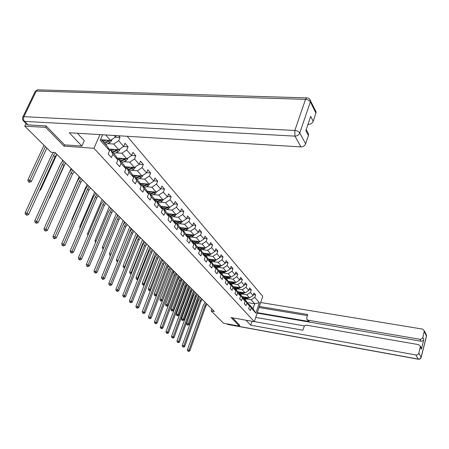 <?xml version="1.0" encoding="UTF-8"?>
<svg xmlns="http://www.w3.org/2000/svg" width="449" height="449" viewBox="0 0 449 449"><rect width="100%" height="100%" fill="white"/><g stroke="black" fill="none" stroke-linecap="round" stroke-linejoin="round"><path stroke-width="0.67" d="M46.309 126.118L45.719 127.37L64.011 146.138L93.931 148.277L254.308 321.692L262.738 296.318L127.202 136.288M93.931 148.277L99.947 134.621M100.75 139.083L107.732 146.857L109.601 150.701L108.175 154.001L111.419 157.571L112.828 154.282L117.907 159.923L116.521 163.189L119.659 166.641L121.034 163.391L125.945 168.846L124.592 172.074L127.628 175.413L128.97 172.203L133.723 177.484L132.404 180.672L135.345 183.905L136.653 180.734L141.261 185.852L139.97 188.995L142.816 192.133L144.09 188.995L148.557 193.951L147.3 197.066L150.056 200.102L151.302 197.004L155.629 201.809L154.405 204.884L157.077 207.825L158.295 204.766L162.493 209.425L161.292 212.467L163.885 215.324L165.075 212.298L169.15 216.816L167.977 219.825L170.497 222.592L171.658 219.6L175.61 223.995L174.465 226.964L176.912 229.652L178.045 226.694L181.884 230.96L180.767 233.895L183.141 236.511L184.253 233.587L187.979 237.729L186.885 240.636L189.192 243.173L190.281 240.282L193.906 244.307L192.834 247.18L195.079 249.65L196.14 246.787L199.665 250.705L198.615 253.545L200.798 255.947L201.842 253.118L205.272 256.929L204.244 259.735L206.366 262.076L207.387 259.275L210.721 262.979L209.717 265.763L211.782 268.036L212.781 265.269L216.031 268.872L215.043 271.628L217.058 273.839L218.034 271.101L221.2 274.614L220.234 277.336L222.193 279.491L223.153 276.78L226.234 280.204L225.286 282.898L227.194 284.997L228.137 282.314L231.14 285.648L230.208 288.32L232.071 290.363L232.992 287.708L235.921 290.963L235.012 293.601L236.825 295.599L237.729 292.967L240.585 296.138L239.687 298.753L241.461 300.695L242.348 298.097L245.132 301.189L244.256 303.777L245.979 305.674L246.855 303.097L249.571 306.117L248.707 308.676L250.39 310.528L251.249 307.98L255.919 313.166L259.399 302.716L254.718 303.782L251.154 299.747L246.641 299.006M109.601 150.701L100.222 140.284L102.636 134.784M114.125 135.486L115.494 137.063L116.123 135.609M259.399 302.716L254.796 297.418L255.638 294.898L253.994 292.984L253.141 295.515L250.463 292.434L251.322 289.891L249.638 287.927L248.768 290.486L246.024 287.326L246.899 284.756L245.171 282.747L244.29 285.328L241.478 282.09L242.37 279.491L240.597 277.431L239.693 280.041L236.814 276.719L237.723 274.098L235.905 271.987L234.984 274.62L232.026 271.213L232.958 268.564L231.089 266.397L230.157 269.058L227.121 265.561L228.064 262.884L226.15 260.661L225.196 263.35L222.081 259.763L223.046 257.058L221.082 254.779L220.111 257.49L216.912 253.808L217.894 251.075L215.879 248.735L214.886 251.479L211.602 247.696L212.607 244.935L210.53 242.527L209.52 245.3L206.142 241.416L207.169 238.627L205.041 236.152L204.003 238.952L200.535 234.962L201.584 232.139L199.395 229.596L198.335 232.43L194.771 228.322L195.843 225.471L193.586 222.856L192.509 225.718L188.838 221.497L189.933 218.612L187.615 215.924L186.515 218.815L182.737 214.47L183.854 211.552L181.469 208.785L180.341 211.715L176.457 207.236L177.596 204.289L175.144 201.438L173.988 204.402L169.986 199.788L171.153 196.808L168.628 193.873L167.443 196.864L163.318 192.116L164.519 189.102L161.909 186.077L160.703 189.102L156.448 184.208L157.678 181.16L154.989 178.04L153.749 181.099L149.365 176.053L150.623 172.966L147.85 169.75L146.582 172.848L142.052 167.64L143.343 164.519L140.481 161.197L139.179 164.328L134.509 158.952L135.828 155.792L132.876 152.363L131.54 155.534L126.713 149.977L128.072 146.784L125.018 143.242L123.649 146.453L118.665 140.711L120.051 137.478L118.575 135.761M211.872 309.002L211.182 310.961L214.403 311.527L55.07 152.514L51.034 152.205L24.751 126.152L45.719 127.37M117.907 159.923L116.033 156.106L110.959 150.449L109.427 150.336M107.732 143.629L113.726 144.034L118.755 149.736L108.787 149.029M110.959 150.449L112.828 154.282M118.665 140.711L113.726 144.034M123.649 146.453L118.755 149.736M125.945 168.846L124.07 165.052L119.153 159.58L117.683 159.468M115.949 152.812L121.853 153.244L126.725 158.761L116.97 158.009M119.153 159.58L121.034 163.391M126.713 149.977L121.853 153.244M131.54 155.534L126.725 158.761M133.723 177.484L131.843 173.718L127.089 168.42L125.675 168.302M123.896 161.696L129.716 162.156L134.436 167.499L124.889 166.708M127.089 168.42L128.97 172.203M134.509 158.952L129.716 162.156M139.179 164.328L134.436 167.499M141.261 185.852L139.375 182.109L134.773 176.973L133.409 176.855M131.596 170.3L137.332 170.788L141.901 175.963L132.55 175.132M134.773 176.973L136.653 180.734M142.052 167.64L137.332 170.788M146.582 172.848L141.901 175.963M148.557 193.951L146.677 190.236L142.21 185.263L140.902 185.14M139.05 178.635L144.713 179.145L149.141 184.163L139.981 183.304M142.21 185.263L144.09 188.995M149.365 176.053L144.713 179.145M153.749 181.099L149.141 184.163M155.629 201.809L153.754 198.116L149.422 193.294L148.159 193.171M146.279 186.717L151.863 187.25L156.157 192.116L147.177 191.223M149.422 193.294L151.302 197.004M156.448 184.208L151.863 187.25M160.703 189.102L156.157 192.116M162.493 209.425L160.613 205.76L156.415 201.085L155.197 200.956M153.289 194.552L158.8 195.107L162.965 199.827L154.159 198.913M156.415 201.085L158.295 204.766M163.318 192.116L158.8 195.107M167.443 196.864L162.965 199.827M169.15 216.816L167.275 213.18L163.2 208.639L162.022 208.51M160.085 202.157L165.529 202.729L169.57 207.309L160.927 206.372M163.2 208.639L165.075 212.298M169.986 199.788L165.529 202.729M173.988 204.402L169.57 207.309M175.61 223.995L173.741 220.38L169.784 215.975L168.644 215.846M166.686 209.537L172.062 210.132L175.986 214.577L167.499 213.617M169.784 215.975L171.658 219.6M176.457 207.236L172.062 210.132M180.341 211.715L175.986 214.577M181.884 230.96L180.021 227.374L176.176 223.097L175.076 222.962M173.095 216.71L178.405 217.316L182.215 221.638L173.881 220.655M176.176 223.097L178.045 226.694M182.737 214.47L178.405 217.316M186.515 218.815L182.215 221.638M187.979 237.729L186.122 234.17L182.384 230.011L181.323 229.882M179.325 223.675L184.561 224.298L188.266 228.496L180.083 227.497M182.384 230.011L184.253 233.587M188.838 221.497L184.561 224.298M192.509 225.718L188.266 228.496M193.906 244.307L192.049 240.776L188.417 236.735L187.39 236.601M185.375 230.444L190.55 231.083L194.153 235.164L186.099 234.148M188.417 236.735L190.281 240.282M194.771 228.322L190.55 231.083M198.335 232.43L194.153 235.164M199.665 250.705L197.818 247.197L194.288 243.268L193.289 243.139M191.263 237.027L196.37 237.678L199.872 241.646L191.903 240.613M194.288 243.268L196.14 246.787M200.535 234.962L196.37 237.678M204.003 238.952L199.872 241.646M205.272 256.929L203.425 253.449L199.99 249.622L199.025 249.492M196.982 243.431L202.033 244.093L205.44 247.955L197.549 246.899M199.99 249.622L201.842 253.118M206.142 241.416L202.033 244.093M209.52 245.3L205.44 247.955M210.721 262.979L208.886 259.528L205.541 255.807L204.609 255.677M202.55 249.661L207.545 250.334L210.862 254.089L203.043 253.017M205.541 255.807L207.387 259.275M211.602 247.696L207.545 250.334M214.886 251.479L210.862 254.089M216.031 268.872L214.195 265.449L210.946 261.823L210.037 261.694M207.971 255.728L212.905 256.407L216.132 260.066L208.392 258.978M210.946 261.823L212.781 265.269M216.912 253.808L212.905 256.407M220.111 257.49L216.132 260.066M221.2 274.614L219.376 271.213L216.205 267.683L215.324 267.553M213.253 261.632L218.124 262.323L221.273 265.887L213.601 264.781M216.205 267.683L218.034 271.101M222.081 259.763L218.124 262.323M225.196 263.35L221.273 265.887M226.234 280.204L224.416 276.825L221.329 273.39L220.476 273.261M218.394 267.385L223.209 268.087L226.274 271.561L218.68 270.438M221.329 273.39L223.153 276.78M227.121 265.561L223.209 268.087M230.157 269.058L226.274 271.561M231.14 285.648L229.327 282.303L226.318 278.947L225.488 278.823M223.4 272.992L228.165 273.699L231.156 277.084L223.63 275.95M226.318 278.947L228.137 282.314M232.026 271.213L228.165 273.699M234.984 274.62L231.156 277.084M235.921 290.963L234.12 287.635L231.184 284.369L230.376 284.245M228.283 278.459L232.997 279.171L235.91 282.472L228.457 281.327M231.184 284.369L232.992 287.708M236.814 276.719L232.997 279.171M239.693 280.041L235.91 282.472M240.585 296.138L238.789 292.838L235.927 289.65L235.147 289.526M233.042 283.785L237.706 284.509L240.546 287.725L233.16 286.569M235.927 289.65L237.729 292.967M241.478 282.09L237.706 284.509M244.29 285.328L240.546 287.725M245.132 301.189L243.347 297.911L240.552 294.802L239.794 294.684M237.689 288.988L242.297 289.712L245.07 292.855L237.751 291.687M240.552 294.802L242.348 298.097M246.024 287.326L242.297 289.712M248.768 290.486L245.07 292.855M249.571 306.117L247.792 302.862L245.07 299.831L244.323 299.708M242.219 294.056L246.782 294.791L249.487 297.855L242.236 296.677M245.07 299.831L246.855 303.097M250.463 292.434L246.782 294.791M253.141 295.515L249.487 297.855M255.919 313.166L253.062 308.738L249.47 304.736L248.752 304.618M247.551 302.598L254.718 303.782L253.062 308.738M249.47 304.736L251.249 307.98M254.796 297.418L251.154 299.747M254.308 321.692L231.106 317.578L239.44 326.131L239.749 325.228M239.44 326.131L223.563 323.235L211.182 310.961M26.025 123.497L24.751 126.152M101.412 139.819L110.527 140.408L105.728 134.975M115.494 137.063L110.527 140.408M255.638 294.898L253.466 294.55M251.322 289.891L249.088 289.538M246.899 284.756L244.604 284.402M242.37 279.491L240.007 279.138M237.723 274.098L235.293 273.738M232.958 268.564L230.455 268.199M228.064 262.884L225.493 262.519M223.046 257.058L220.397 256.693M217.894 251.075L215.161 250.71M212.607 244.935L209.79 244.565M207.169 238.627L204.261 238.256M201.584 232.139L198.581 231.768M195.843 225.471L192.739 225.101M189.933 218.612L186.733 218.242M183.854 211.552L180.543 211.187M177.596 204.289L174.173 203.93M171.153 196.808L167.612 196.449M164.519 189.102L160.843 188.748M157.678 181.16L153.867 180.812M150.623 172.966L146.671 172.629M143.343 164.519L139.241 164.188M135.828 155.792L131.568 155.477M128.072 146.784L123.61 146.481M120.051 137.478L115.314 137.181M64.011 146.138L64.594 144.859M207.096 304.237L205.816 306.089L189.837 350.854L189.023 350.164L188.451 351.197L187.8 351.062L188.451 351.197M206.332 303.473L205.047 305.326L189.023 350.164L187.396 349.833L203.442 305.051L205.238 302.385M187.396 349.833L187.8 351.062M188.776 351.472L189.837 350.854M244.104 296.98L242.943 297.463M245.704 297.238L243.481 298.164M248.948 297.766L244.772 299.78M244.076 299.253L247.932 297.603M247.124 297.474L243.846 298.832M198.385 295.543L188.159 323.785L188.962 324.515L199.16 296.312M187.278 324.981L187.918 325.098L187.278 324.981M187.598 324.812L188.159 323.785L186.565 323.488L196.926 294.931M186.565 323.488L186.958 324.689M187.918 325.098L188.962 324.515M246.035 320.227L250.722 325.194L252.024 321.288M254.336 321.602L302.873 330.211L304.226 326.238L305.427 325.306L306.645 325.183L418.502 344.619L420.348 346.274L421.347 348.171L421.342 349.21L423.834 339.354C423.34 340.69 422.352 341.302 420.865 341.189L257.159 313.11M250.722 325.194L415.869 354.951C417.374 355.075 418.373 354.457 418.872 353.099L420.348 346.274M420.865 341.189L419.866 339.264C421.358 339.377 422.357 338.759 422.846 337.418L424.316 330.756L422.458 329.078L260.684 302.508M419.866 339.264L308.171 320.221L306.886 319.379L306.718 317.78L307.722 314.519L259.37 306.448M239.727 325.289L232.571 317.836M255.734 317.409L304.495 325.918M308.171 320.221L309.187 321.523L257.316 312.644M420.404 346.869L421.347 348.171M309.187 321.523L307.133 319.694M307.385 315.613L259.022 307.503M77.368 133.241L84.283 140.677L81.87 146.077L69.309 132.747L300.92 146.907L294.959 136.131L24.538 121.393L28.046 124.889L46.118 125.922L64.51 144.853L81.87 146.077M77.851 133.757L78.064 133.286M307.992 124.339L308.536 124.362L308.205 123.716M315.484 110.65L316.062 111.823L315.939 113.154L313.2 121.297C312.324 123.245 310.77 124.266 308.536 124.362M307.919 132.848L308.547 134.043L308.429 135.491L305.629 143.82C304.736 145.813 303.165 146.84 300.92 146.907M313.2 121.297L310.691 116.358L305.864 130.637L308.429 135.491M28.046 124.889L26.918 124.39L23.533 121.017M202.28 299.432L200.984 301.301L184.707 346.516L183.877 345.814L183.299 346.858L182.642 346.723L183.299 346.858M201.5 298.652L200.198 300.527L183.877 345.814L182.238 345.477L198.576 300.252L200.4 297.552M182.238 345.477L182.642 346.723M183.63 347.139L184.707 346.516M197.352 294.51L196.039 296.402L179.454 342.071L178.601 341.347L178.017 342.407L177.361 342.273L178.017 342.407M196.55 293.713L195.231 295.605L178.601 341.347L176.945 341.016L193.592 295.335L195.444 292.608M176.945 341.016L177.361 342.273M178.36 342.699L179.454 342.071M239.648 291.985L238.464 292.479M241.259 292.243L238.98 293.197M244.576 292.776L240.462 294.791M239.592 294.314L243.543 292.608M242.724 292.479L239.356 293.882M193.508 290.677L183.091 319.194L183.916 319.935L194.299 291.463M182.21 320.406L182.855 320.53L182.21 320.406M182.524 320.232L183.091 319.194L181.486 318.897L192.228 289.532M181.486 318.897L181.884 320.115M182.855 320.53L183.916 319.935M235.08 286.872L233.884 287.371M236.707 287.124L234.372 288.106M240.097 287.657L235.972 289.706M238.211 287.36L234.754 288.808M234.995 289.251L239.048 287.495M188.513 285.687L177.905 314.485L178.747 315.249L189.321 286.496M177.018 315.726L177.669 315.843L177.018 315.726M177.333 315.54L177.905 314.485L176.283 314.193L187.261 284.442M176.283 314.193L176.682 315.423M177.669 315.843L178.747 315.249M192.301 289.47L190.965 291.384L174.072 337.513L173.196 336.772L172.607 337.85L171.939 337.715L172.607 337.85M191.482 288.651L190.14 290.565L173.196 336.772L171.529 336.447L188.49 290.295L190.37 287.54M171.529 336.447L171.939 337.715M172.96 338.148L174.072 337.513M187.126 284.307L185.774 286.238L168.549 332.844L167.651 332.086L167.062 333.175L166.388 333.046L167.062 333.175M186.284 283.465L184.926 285.401L167.651 332.086L165.967 331.755L183.259 285.132L185.162 282.348M165.967 331.755L166.388 333.046M167.421 333.478L168.549 332.844M181.823 279.009L180.447 280.967L162.886 328.051L161.966 327.276L161.371 328.382L160.691 328.247L161.371 328.382M180.958 278.15L179.578 280.109L161.966 327.276L160.265 326.945L177.899 279.839L179.83 277.027M160.265 326.945L160.691 328.247M161.735 328.69L162.886 328.051M230.399 281.624L229.181 282.14M232.043 281.877L229.647 282.887M235.506 282.41L231.314 284.514M233.575 282.112L230.04 283.611M230.281 284.065L234.44 282.247M183.394 280.58L172.59 309.664L173.449 310.444L184.225 281.411M171.703 310.927L172.354 311.045L171.703 310.927M172.012 310.736L172.59 309.664L170.951 309.372L182.137 279.329M170.951 309.372L171.355 310.618M172.354 311.045L173.449 310.444M225.6 276.247L224.365 276.769M227.256 276.5L224.797 277.538M230.803 277.033L226.543 279.194M228.85 276.736L225.196 278.279M225.449 278.745L229.714 276.87M178.152 275.349L167.14 304.725L168.021 305.522L178.999 276.197M166.253 306.01L166.91 306.128L166.253 306.01M166.557 305.808L167.14 304.725L165.485 304.433L176.889 274.092M165.485 304.433L165.9 305.69M166.91 306.128L168.021 305.522M220.678 270.736L219.404 271.275M222.35 270.983L219.825 272.055M225.976 271.516L221.643 273.738M223.984 271.218L220.234 272.818M220.543 273.273L224.865 271.353M172.781 269.989L161.55 299.657L162.454 300.476L173.651 270.854M160.663 300.97L161.331 301.088L160.663 300.97M160.967 300.757L161.55 299.657L159.883 299.371L171.507 268.721M159.883 299.371L160.299 300.645M161.331 301.088L162.454 300.476M176.378 273.581L174.987 275.557L157.077 323.14L156.129 322.337L155.528 323.46L154.843 323.331L155.528 323.46M175.492 272.7L174.094 274.676L156.129 322.337L154.417 322.012L172.399 274.418L174.364 271.566M154.417 322.012L154.843 323.331M155.91 323.78L157.077 323.14M215.627 265.073L214.302 265.64M217.316 265.32L214.723 266.431M221.026 265.853L216.62 268.143M219 265.561L215.138 267.211M215.649 267.598L219.892 265.69M167.269 264.489L155.82 294.46L156.69 295.251M168.162 265.381L167.191 267.93M154.933 295.801L155.607 295.913L154.933 295.801M155.231 295.582L155.82 294.46L154.142 294.174L165.995 263.215M154.142 294.174L154.563 295.464M155.607 295.913L156.65 295.358M170.8 268.014L169.385 270.012L151.111 318.094L150.14 317.269L149.534 318.414L148.844 318.285L149.534 318.414M169.89 267.104L168.47 269.108L150.14 317.269L148.411 316.949L166.759 268.85L168.751 265.971M148.411 316.949L148.844 318.285M149.927 318.739L151.111 318.094M210.446 259.269L209.06 259.859M212.153 259.505L209.487 260.656M215.947 260.038L214.807 260.964L211.462 262.401M213.881 259.752L209.913 261.458M210.62 261.778L214.79 259.881M161.623 258.854L149.944 289.134L150.696 289.813M162.538 259.763L161.876 261.475M149.057 290.497L149.73 290.61L149.057 290.497M149.349 290.267L149.944 289.134L148.249 288.847L160.338 257.569M148.249 288.847L148.675 290.155M149.73 290.61L150.561 290.172M165.075 262.295L163.638 264.321L144.988 312.914L143.994 312.066L143.383 313.228L142.687 313.099L143.383 313.228M164.143 261.369L162.701 263.395L143.994 312.066L142.249 311.746L160.972 263.136L162.998 260.224M142.249 311.746L142.687 313.099M143.781 313.565L144.988 312.914M205.126 253.303L203.678 253.926M206.849 253.539L204.104 254.729M210.733 254.072L209.554 255.043L206.17 256.502M208.628 253.786L204.542 255.548M205.468 255.795L209.554 253.915M155.825 253.068L143.91 283.661L144.544 284.234M156.763 254.005L156.336 255.099M143.023 285.053L143.708 285.171L143.315 284.812L142.63 284.7L143.023 285.053M143.315 284.812L143.91 283.661L142.204 283.381L154.535 251.782M142.204 283.381L142.63 284.7M143.708 285.171L144.303 284.857M159.193 256.43L157.734 258.478L138.702 307.593L137.68 306.723L137.063 307.907L136.361 307.778L137.063 307.907M158.239 255.475L156.774 257.524L137.68 306.723L135.918 306.409L155.034 257.271L157.088 254.325M135.918 306.409L136.361 307.778M137.473 308.25L138.702 307.593M199.659 247.18L198.149 247.831M201.399 247.416L198.576 248.639M205.378 247.943L204.16 248.959L200.731 250.447M203.234 247.657L199.025 249.487M200.063 249.7L204.177 247.786M149.876 247.135L137.72 278.043L138.225 278.503M150.842 248.095L150.623 248.662M136.833 279.469L137.517 279.581L137.119 279.216L136.429 279.104L136.833 279.469M137.119 279.216L137.72 278.043L135.996 277.768L148.58 245.839M135.996 277.768L136.429 279.104M137.517 279.581L137.871 279.396M153.16 250.407L151.678 252.478L132.242 302.126L131.187 301.234L130.569 302.435L129.862 302.306L130.569 302.435M152.177 249.425L150.69 251.502L131.187 301.234L129.413 300.92L148.933 251.255L151.021 248.275M129.413 300.92L129.862 302.306M130.99 302.789L132.242 302.126M194.047 240.888L192.464 241.568M195.803 241.119L192.896 242.387M199.878 241.641L198.615 242.718L195.152 244.228M197.689 241.36L193.564 243.173M194.462 243.459L198.654 241.489M143.775 241.04L131.361 272.279L131.731 272.616M130.474 273.733L131.17 273.845L130.754 273.469L130.058 273.362L130.474 273.733M130.754 273.469L131.361 272.279L129.621 272.004L142.468 239.738M129.621 272.004L130.058 273.362M146.963 244.222L145.454 246.316L125.602 296.508L124.519 295.594L123.896 296.811L123.178 296.688L124.328 297.176L123.896 296.811M145.953 243.218L144.443 245.311L124.519 295.594L122.729 295.279L142.67 245.07L144.786 242.056M122.729 295.279L123.178 296.688M124.328 297.176L125.602 296.508M188.277 234.423L186.627 235.136M190.05 234.647L187.053 235.961M194.277 235.08L192.918 236.297L189.411 237.835M191.992 234.889L187.963 236.674M188.703 237.05L192.975 235.012M137.506 234.782L124.828 266.358L125.052 266.56M124.536 267.851L123.514 267.458L124.502 267.93M124.216 267.565L124.828 266.358L123.071 266.083L136.193 233.474M123.071 266.083L123.514 267.458M140.593 237.863L139.061 239.985L118.772 290.733L117.66 289.79L117.032 291.031L116.308 290.907L117.481 291.407L117.032 291.031M139.555 236.831L138.023 238.952L117.66 289.79L115.853 289.482L136.232 238.716L138.387 235.663M115.853 289.482L116.308 290.907M117.481 291.407L118.772 290.733M182.345 227.772L180.616 228.524M184.141 227.991L181.048 229.355M188.513 228.333L187.065 229.697L183.512 231.269M186.139 228.232L182.204 229.989M182.782 230.455L187.143 228.356M131.063 228.356L118.188 260.336M117.66 261.644L116.791 261.391L117.582 261.84M117.498 261.498L118.115 260.268L116.347 259.999L129.75 227.042M116.347 259.999L116.791 261.391M134.043 231.33L132.489 233.474L111.75 284.789L110.606 283.824L109.971 285.081L109.242 284.958L110.432 285.469L109.971 285.081M132.977 230.27L131.422 232.419L110.606 283.824L108.781 283.515L129.609 232.184L131.804 229.097M108.781 283.515L109.242 284.958M110.432 285.469L111.75 284.789M176.244 220.936L174.431 221.722M178.057 221.149L174.869 222.564M182.569 221.402L181.042 222.912L177.445 224.511M180.116 221.391L176.221 223.142M176.693 223.675L181.138 221.509M124.446 221.755L123.402 224.298M110.583 255.257L109.876 255.155L110.454 255.576M111.099 253.994L109.427 253.747L123.121 220.431M109.427 253.747L109.876 255.155M127.314 224.612L125.731 226.784L104.527 278.677L103.349 277.678L102.709 278.964L101.974 278.84L102.445 279.239L103.18 279.362L102.709 278.964M126.22 223.518L124.631 225.695L103.349 277.678L101.508 277.375L122.807 225.465L125.035 222.339M101.508 277.375L101.974 278.84M103.18 279.362L104.527 278.677M169.969 213.898L168.066 214.723M171.799 214.106L168.504 215.571M176.44 214.28L174.846 215.924L171.204 217.557M173.92 214.341L169.941 216.149M170.429 216.693L174.964 214.465M117.644 214.964L116.981 216.564M103.248 248.813L102.77 248.74L103.141 249.077M103.781 247.522L102.31 247.315L116.313 213.634M102.31 247.315L102.77 248.74M120.388 217.703L118.777 219.898L97.085 272.386L95.873 271.359L95.233 272.661L94.486 272.543L95.716 273.071L95.233 272.661M119.26 216.575L117.649 218.781L95.873 271.359L94.015 271.061L115.808 218.556L118.07 215.391M94.015 271.061L94.486 272.543M95.716 273.071L97.085 272.386M163.509 206.652L161.517 207.517M165.355 206.854L161.954 208.375M170.098 206.967L168.465 208.74L164.777 210.401M167.539 207.09L163.481 208.953M163.98 209.515L168.611 207.208M110.645 207.982L110.274 208.869M96.243 240.872L94.992 240.698L109.309 206.647M94.992 240.698L95.457 242.146M113.26 210.592L111.627 212.815L89.424 265.903L88.178 264.848L87.527 266.173L86.78 266.055L87.28 266.476L88.032 266.594L87.527 266.173M112.098 209.43L110.46 211.659L88.178 264.848L86.303 264.551L108.602 211.445L110.909 208.241M86.303 264.551L86.78 266.055M88.032 266.594L89.424 265.903M156.853 199.193L154.759 200.102M158.722 199.384L155.225 200.961M163.565 199.429L161.898 201.337L158.16 203.032M160.972 199.62L156.824 201.539M157.341 202.117L162.067 199.732M88.475 234.024L87.46 233.884L102.108 199.457M87.46 233.884L87.92 235.332M105.925 203.268L104.258 205.524L81.533 259.225L80.248 258.136L79.591 259.488L78.833 259.37L79.35 259.808L80.107 259.92L79.591 259.488M104.729 202.072L103.057 204.334L80.248 258.136L78.35 257.844L101.182 204.121L103.528 200.877M78.35 257.844L78.833 259.37M80.107 259.92L81.533 259.225M150 191.504L147.8 192.458M151.885 191.689L148.557 193.21M156.836 191.667L155.13 193.71L151.347 195.438M154.209 191.919L149.966 193.901M150.505 194.496L155.326 192.032M80.466 226.97L79.703 226.874L94.694 192.06M79.703 226.874L80.045 227.952M98.365 195.725L96.67 198.009L73.395 252.344L72.07 251.216L71.413 252.596L70.65 252.484L71.941 253.045L71.413 252.596M97.136 194.496L95.435 196.785L72.07 251.216L70.162 250.935L93.544 196.583L95.934 193.294M70.162 250.935L70.65 252.484M71.941 253.045L73.395 252.344M142.934 183.579L140.621 184.584M144.836 183.759L141.682 185.213M149.899 183.658L148.159 185.852L144.32 187.615M147.233 183.983L142.9 186.032M143.45 186.644L148.378 184.09M72.205 219.713L71.711 219.645L87.061 184.444M71.711 219.645L71.93 220.341M90.58 187.957L88.851 190.269L65.004 245.244L63.635 244.082L62.972 245.491L62.203 245.379L63.522 245.951L62.972 245.491M89.312 186.689L87.577 189.007L63.635 244.082L61.709 243.807L85.669 188.81L88.099 185.482M61.709 243.807L62.203 245.379M63.522 245.951L65.004 245.244M135.649 175.407L133.218 176.463M137.574 175.581L134.599 176.962M142.748 175.396L142.687 176.008L140.969 177.748L137.08 179.544M140.043 175.8L135.615 177.911M136.182 178.545L141.21 175.901M63.679 212.225L79.198 176.592M63.477 212.203L63.567 212.484M82.554 179.942L80.792 182.283L56.35 237.919L54.935 236.724L54.267 238.155L53.493 238.043L54.06 238.52L54.834 238.632L54.267 238.155M81.241 178.635L79.479 180.981L54.935 236.724L52.988 236.449L77.548 180.795L80.029 177.428M52.988 236.449L53.493 238.043M54.834 238.632L56.35 237.919M128.133 166.977L125.568 168.089M130.075 167.14L127.162 168.498M135.374 166.871L135.301 167.617L133.549 169.385L129.609 171.226M132.629 167.348L128.094 169.537M128.683 170.193L133.824 167.449M58.263 205.99L72.586 173.83M69.836 171.316L71.094 168.504M74.27 171.681L72.48 174.055L47.414 230.359L45.955 229.125L45.282 230.584L44.496 230.477L45.865 231.078L45.282 230.584M72.923 170.334L71.127 172.708L45.955 229.125L43.991 228.855L69.18 172.534L71.705 169.116M43.991 228.855L44.496 230.477M45.865 231.078L47.414 230.359M120.377 158.273L117.672 159.44M122.341 158.424L119.372 159.822M127.763 158.065L127.673 158.963L125.888 160.759L121.898 162.633M124.974 158.626L120.332 160.894M120.938 161.567L126.197 158.722M49.317 197.88L49.57 198.104L65.021 163.851M62.097 161.584L62.737 160.17M49.126 198.301L49.57 198.104M65.728 163.155L63.904 165.558L38.182 222.547L36.678 221.273L35.999 222.76L35.207 222.659L36.605 223.271L35.999 222.76M64.336 161.763L62.501 164.171L36.678 221.273L34.691 221.015L60.536 164.003L63.113 160.54M34.691 221.015L35.207 222.659M36.605 223.271L38.182 222.547M112.362 149.281L109.949 150.376M114.349 149.422L111.324 150.858M119.9 148.967L119.793 150.028L117.986 151.846L113.934 153.766M117.066 149.618L112.317 151.97M112.946 152.666L118.323 149.708M40.079 189.5L40.59 189.966L56.86 154.394M39.68 190.365L40.59 189.966M56.905 154.349L55.047 156.791L28.646 214.482L27.086 213.163L26.407 214.678L25.604 214.577L27.03 215.206L26.407 214.678M55.468 152.913L53.599 155.354L27.086 213.163L25.088 212.91L51.618 155.202L53.521 152.396M25.088 212.91L25.604 214.577M27.03 215.206L28.646 214.482M104.084 139.993L102.327 140.834M106.093 140.122L103.012 141.598M111.779 139.566L111.655 140.79L109.814 142.636L105.706 144.6M108.899 140.307L104.039 142.743M104.684 143.461L108.798 141.497L110.185 140.391M45.405 146.627L29.808 180.189L31.323 181.559L46.853 148.063M28.966 182.159L29.746 182.238L28.36 181.615L28.966 182.159M29.14 181.693L29.808 180.189L27.855 179.993L44.03 145.263M27.855 179.993L28.36 181.615M29.746 182.238L31.323 181.559M205.816 306.089L205.047 305.326M244.615 299.758L244.138 299.23M248.05 298.422L247.517 297.827M422.846 337.418L423.834 339.354M421.342 349.21L420.337 347.313M418.872 353.099L421.117 357.247L426.455 336.071L424.294 331.716M227.239 323.909L227.665 324.335L418.148 359.077L415.869 354.951M421.117 357.247C420.623 358.594 419.635 359.206 418.148 359.077L418.339 359.234C419.787 359.357 420.724 358.745 421.162 357.393L421.117 357.247M426.028 334.224L426.466 336.357M421.128 357.511L426.494 336.228L426.471 335.122L424.316 330.756M418.3 359.222L227.991 324.504L226.734 323.813M315.939 113.154L310.354 101.889L310.489 100.548C309.765 98.763 308.429 97.871 306.493 97.865L305.528 99.364L36.262 91.057L23.904 116.673L294.836 130.463L305.528 99.364C307.801 99.577 309.412 100.419 310.354 101.889L299.758 132.977L305.629 143.82M316.062 111.823L309.664 99.15M299.758 132.977C298.77 131.551 297.131 130.715 294.836 130.463L294.959 136.131C297.244 136.047 298.843 134.992 299.758 132.977M38.681 89.867L37.492 89.828L35.275 91.287L36.262 91.057L37.492 89.828L307.363 97.91M24.538 121.393C23.432 120.035 23.219 118.463 23.904 116.673L22.921 116.869C22.169 118.295 22.332 119.636 23.41 120.888L24.538 121.393M22.691 117.318L35.033 91.792M200.984 301.301L200.198 300.527M196.039 296.402L195.231 295.605M240.097 294.729L239.687 294.275M243.65 293.461L243.105 292.849M235.467 289.577L235.124 289.201M239.137 288.381L238.582 287.753M190.965 291.384L190.14 290.565M185.774 286.238L184.926 285.401M180.447 280.967L179.578 280.109M230.719 284.296L230.449 283.998M234.513 283.167L233.946 282.528M225.28 278.245L225.022 277.959M229.776 277.83L229.186 277.168M220.358 272.768L219.988 272.352M224.915 272.352L224.315 271.673M174.987 275.557L174.094 274.676M215.301 267.144L214.813 266.594M219.926 266.728L219.308 266.038M169.385 270.012L168.47 269.108M210.115 261.369L209.498 260.684M214.807 260.964L214.179 260.252M163.638 264.321L162.701 263.395M204.795 255.447L204.132 254.712M209.554 255.043L208.908 254.308M157.734 258.478L156.774 257.524M199.322 249.363L198.649 248.611M204.16 248.959L203.492 248.213M151.678 252.478L150.69 251.502M193.704 243.111L193.014 242.337M198.615 242.718L197.93 241.944M145.454 246.316L144.443 245.311M187.918 236.668L187.216 235.893M192.918 236.297L192.217 235.501M139.061 239.985L138.023 238.952M181.879 229.95L181.261 229.265M187.065 229.697L186.341 228.878M132.489 233.474L131.422 232.419M175.666 223.035L175.138 222.446M181.042 222.912L180.296 222.07M125.731 226.784L124.631 225.695M169.267 215.913L168.83 215.43M174.846 215.924L174.077 215.06M118.777 219.898L117.649 218.781M162.678 208.583L162.342 208.213M168.465 208.74L167.679 207.848M111.627 212.815L110.46 211.659M160.568 199.839L160.315 199.552M161.898 201.337L161.084 200.417M104.258 205.524L103.057 204.334M153.766 192.166L153.479 191.846M155.13 193.71L154.293 192.767M96.67 198.009L95.435 196.785M146.744 184.258L146.436 183.91M148.159 185.852L147.294 184.876M88.851 190.269L87.577 189.007M142.692 175.952L142.406 175.626M139.51 176.103L139.168 175.722M140.969 177.748L140.077 176.743M80.792 182.283L79.479 180.981M135.306 167.561L134.947 167.157M132.045 167.696L131.669 167.269M133.549 169.385L132.629 168.347M72.48 174.055L71.127 172.708M127.679 158.907L127.241 158.413M124.339 159.008L123.93 158.548M125.888 160.759L124.94 159.687M63.904 165.558L62.501 164.171M119.799 149.966L119.288 149.382M116.381 150.039L115.937 149.539M117.986 151.846L117.004 150.741M55.047 156.791L53.599 155.354M111.661 140.733L111.06 140.049M108.158 140.773L107.67 140.228M109.814 142.636L108.798 141.497M226.874 323.954L227.929 324.492M308.547 134.043L306.212 129.609"/></g></svg>
